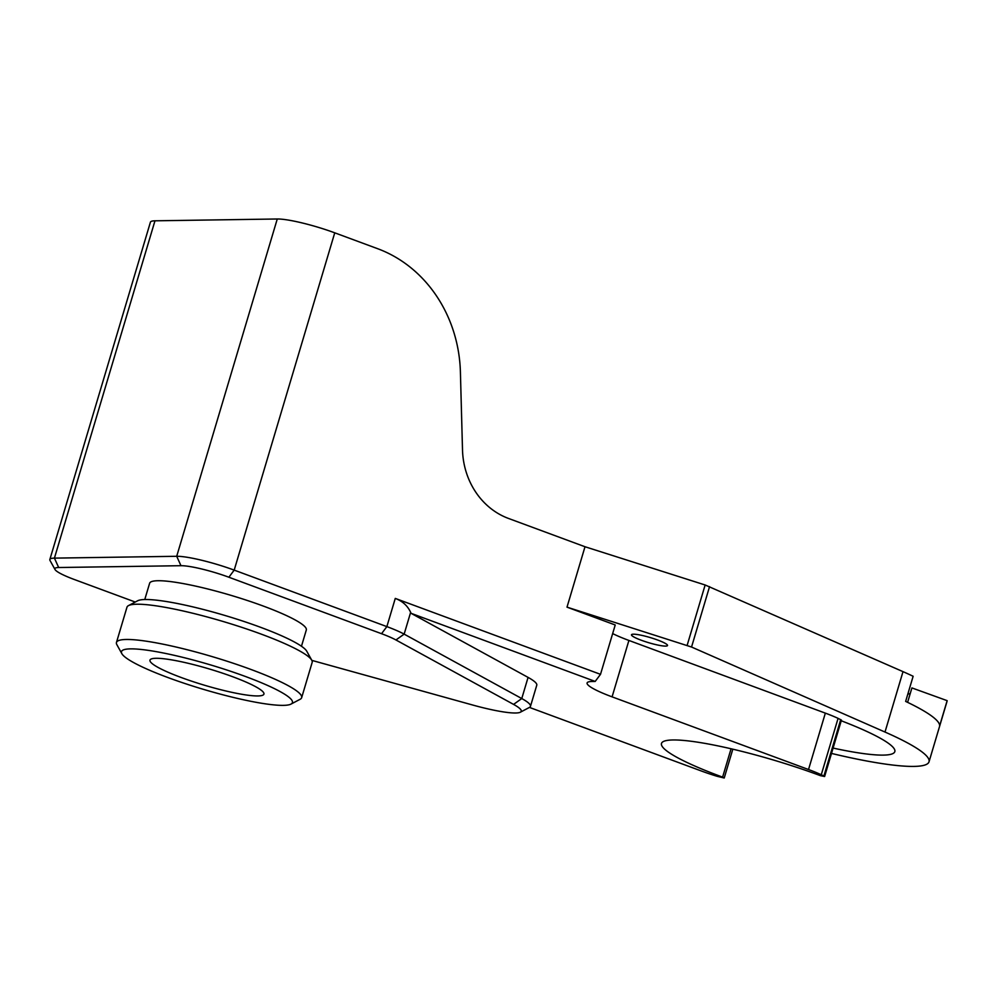 <?xml version="1.0" encoding="UTF-8"?>
<svg xmlns="http://www.w3.org/2000/svg" width="997" height="997" viewBox="0 0 997 997"><rect width="100%" height="100%" fill="white"/><g stroke="black" fill="none" stroke-linecap="round" stroke-linejoin="round"><path stroke-width="1.5" d="M130.619 648.873A89.194 12.724 16.6 0 1 234.494 672.589A89.194 12.724 16.6 0 1 291.012 704.094A89.194 12.724 16.6 0 1 203.313 689.313A89.194 12.724 16.6 0 1 121.846 653.658A89.194 12.724 16.6 0 1 130.619 648.873M291.012 704.094L300.122 699.283A96.622 13.784 -163.4 0 0 301.655 697.676A96.622 13.784 -163.4 0 0 232.475 662.993A96.622 13.784 -163.4 0 0 126.357 639.476A96.622 13.784 -163.4 0 0 116.462 642.467A96.622 13.784 -163.4 0 0 116.861 644.66L121.846 653.658M116.462 642.467L126.968 607.21A96.622 13.784 16.6 0 1 128.501 605.603A96.622 13.784 16.6 0 1 136.863 604.219A96.622 13.784 16.6 0 1 236.439 625.605A96.622 13.784 16.6 0 1 311.762 660.226A96.622 13.784 16.6 0 1 312.161 662.419L301.655 697.676M156.055 658.294A59.459 8.487 16.6 0 1 221.359 672.763A59.459 8.487 16.6 0 1 263.931 694.099A59.459 8.487 16.6 0 1 204.535 685.251A59.459 8.487 16.6 0 1 149.974 660.126A59.459 8.487 16.6 0 1 156.055 658.294M311.762 660.226L306.764 651.228A89.194 12.724 -163.4 0 0 237.249 619.274A89.194 12.724 -163.4 0 0 145.325 599.521A89.194 12.724 -163.4 0 0 137.611 600.792L128.501 605.603M144.764 599.533L149.625 583.257A81.754 11.665 16.6 0 1 157.987 580.728A81.754 11.665 16.6 0 1 247.779 600.63A81.754 11.665 16.6 0 1 306.316 629.979L301.468 646.255M135.243 602.038L74.389 579.531A37.163 5.297 16.6 0 1 55.022 569.511A37.163 5.297 16.6 0 1 58.673 567.517L180.968 565.698A37.163 5.297 16.6 0 1 228.874 577.226L381.539 633.706A37.163 5.297 16.6 0 1 395.946 639.974L513.567 704.393A55.745 7.951 16.6 0 1 520.359 712.207L529.457 707.409L701.689 771.117A44.591 6.356 -163.4 0 0 717.155 776.314L724.221 778.009L732.82 749.183M731.063 748.772L722.613 777.124L724.221 778.009M722.613 777.124A112.973 16.114 16.6 0 1 661.485 743.463A112.973 16.114 16.6 0 1 820.431 775.666L824.619 776.513L841.431 720.108L838.078 718.363A44.591 6.356 -163.4 0 0 825.342 713.129L628.908 640.448A47.569 6.78 16.6 0 1 612.657 633.581M840.72 719.597L823.908 775.99L824.619 776.513M823.908 775.99L821.266 774.756A44.591 6.356 -163.4 0 0 808.53 769.522L612.083 696.853A47.569 6.78 16.6 0 1 587.096 682.957A47.569 6.78 16.6 0 1 591.969 681.487L595.184 681.437L600.506 674.333L395.273 598.412L386.861 626.615L234.195 570.122A44.591 6.356 -163.4 0 0 176.706 556.289L54.424 558.121A44.591 6.356 -163.4 0 0 49.85 559.504A44.591 6.356 -163.4 0 0 50.037 560.513L55.022 569.511M529.457 707.409A63.172 9.01 -163.4 0 0 530.466 706.35L536.772 685.201A63.172 9.01 16.6 0 0 528.074 677.399L411.076 613.317L595.184 681.437M411.076 613.317L410.639 612.357C407.636 605.802 402.514 601.154 395.273 598.412M520.359 712.207A55.745 7.951 16.6 0 1 472.615 705.004L311.837 660.375M530.466 706.35A63.172 9.01 -163.4 0 0 521.767 698.548L404.146 634.129A44.591 6.356 -163.4 0 0 386.861 626.615L381.539 633.706M58.673 567.517L54.424 558.121L154.971 220.811A44.591 6.356 -163.4 0 0 150.41 222.194L49.85 559.504M154.971 220.811L277.266 218.991L176.706 556.289L180.968 565.698M228.874 577.226L234.195 570.122L334.743 232.824A44.591 6.356 -163.4 0 0 277.266 218.991M334.743 232.824L377.689 248.714A133.785 120.587 -90.9 0 1 460.402 372.018L462.508 449.921A74.326 66.998 89.1 0 0 508.458 518.428L585.002 546.742L567.006 607.148L615.224 624.982L600.506 674.333M567.006 607.148L691.544 647.028L885 732.047A148.653 21.199 16.6 0 1 929.017 761.808A148.653 21.199 16.6 0 1 831.498 753.42M585.002 546.742L705.141 584.99L687.132 645.395M833.093 748.074A112.973 16.114 -163.4 0 0 894.832 751.613A112.973 16.114 -163.4 0 0 864.748 730.502A112.973 16.114 -163.4 0 0 841.231 720.769M910.261 693.451A112.973 16.114 16.6 0 1 907.818 694.136M907.606 702.349L911.906 687.918L947.15 700.654L939.648 725.804A148.653 21.199 16.6 0 0 905.65 701.414L913.14 676.265A148.653 21.199 16.6 0 0 903.008 671.642L885 732.047M633.407 634.192A18.793 2.679 -163.4 0 0 631.487 634.777A18.793 2.679 -163.4 0 0 648.735 642.716A18.793 2.679 -163.4 0 0 667.516 645.52A18.793 2.679 -163.4 0 0 654.057 638.765A18.793 2.679 -163.4 0 0 633.407 634.192M947.15 700.654A148.653 21.199 16.6 0 1 947.025 701.402L929.017 761.808M705.141 584.99L903.008 671.642M691.544 647.028L709.552 586.622M528.074 677.399L521.767 698.548L513.567 704.393M410.639 612.357L404.146 634.129L395.946 639.974M821.266 774.756L838.078 718.363M612.083 696.853L628.908 640.448M808.53 769.522L825.342 713.129"/></g></svg>
